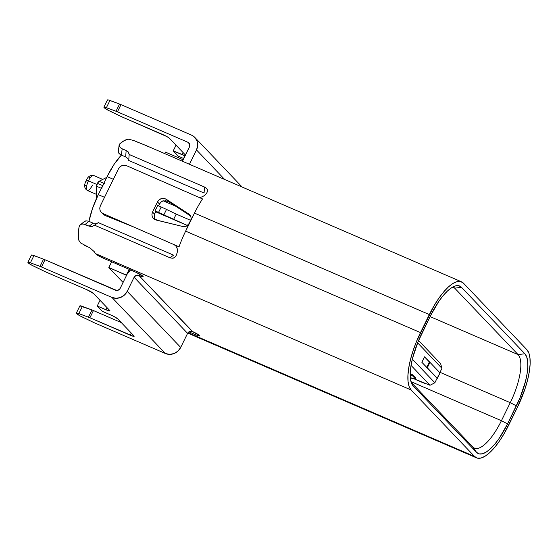 <?xml version="1.0" encoding="UTF-8"?>
<svg xmlns="http://www.w3.org/2000/svg" width="558" height="558" viewBox="0 0 558 558"><rect width="100%" height="100%" fill="white"/><g stroke="black" fill="none" stroke-linecap="round" stroke-linejoin="round"><path stroke-width="0.84" d="M92.475 185.068A8.105 2.72 -66.6 0 1 87.167 190.355A8.105 2.72 -66.6 0 1 88.443 180.834A3.243 0.432 -153.9 0 0 86.337 180.248A3.243 0.432 26.1 0 1 88.443 180.834A8.105 2.72 113.4 0 0 87.243 190.39C84.139 188.36 83.833 184.977 86.337 180.255C87.941 176.481 90.382 174.905 93.674 175.505A8.105 2.72 113.4 0 0 88.443 180.834L96.959 184.51L88.443 180.834A8.105 2.72 -66.6 0 1 93.744 175.54M173.866 244.523L175.707 245.834L176.977 247.794L177.5 250.096L177.221 252.397A49.857 16.726 113.4 0 0 176.572 254.608L175.596 256.527L174.005 257.789L172.017 258.214L169.904 257.747L94.539 225.188L92.112 226.562L89.106 226.15L85.123 224.428L88.952 221.359L92.621 208.162L98.278 194.644L102.693 185.626L97.434 183.352L99.066 181.273L106.724 177.402L99.066 181.273L103.816 183.331L99.066 181.273A3.243 1.088 113.4 0 0 97.434 183.352L102.693 185.626A3.243 1.088 -66.6 0 1 104.325 183.547M81.07 224.337L81.112 224.316C81.698 223.8 83.03 223.835 85.123 224.428L88.952 221.359L93.2 223.193L89.106 226.15L83.023 223.946L81.112 224.316L79.689 225.453L79.006 227.162A49.857 16.726 113.4 0 0 78.664 240.01L80.617 242.96L90.152 248.031L94.337 251.77A49.857 16.726 113.4 0 0 95.697 253.702L411.169 390.007A49.857 16.726 -66.6 0 1 420.495 332.61L185.64 231.145L189.622 223.026L186.651 225.99L184.642 226.583L182.599 226.464L155.145 219.719L153.331 218.436L152.201 216.525L151.922 214.279L152.536 212.033L157.482 201.926L159.086 199.869L161.36 198.606L163.892 198.383L166.214 199.234L188.716 213.979L190.139 215.36L190.969 217.181L191.094 219.217L185.64 231.145L420.495 332.61L429.332 314.572L194.477 213.107L190.501 221.226L194.477 213.107L429.332 314.572A49.857 16.726 -66.6 0 1 461.522 281.825A49.857 16.726 -66.6 0 1 463.489 283.213L526.871 349.671A49.857 16.726 -66.6 0 1 517.538 407.061L508.701 425.098A49.857 16.726 -66.6 0 1 476.518 457.846A49.857 16.726 -66.6 0 1 474.551 456.458L411.169 390.007L95.697 253.702L98.71 255.913L102.867 257.984L136.173 272.374A6.082 0.809 26.1 0 1 142.939 276.231L143.12 276.663L142.471 276.691L138.844 275.394L192.684 331.633A6.082 0.809 26.1 0 1 199.457 335.491L199.638 335.923L197.609 335.553L188.897 331.857L195.712 334.807L196.381 333.44L195.712 334.807A6.082 0.809 26.1 0 0 199.659 335.895A6.082 0.809 26.1 0 0 199.457 335.491L192.336 331.48A3.648 3.404 -43.6 0 0 187.593 333.363L189.636 331.466L192.336 331.48L138.844 275.394L136.152 275.38L134.101 277.277L127.21 291.353L124.476 295.022L120.605 297.463L116.197 298.307L111.921 297.421L41.459 266.982L44.996 259.763L116.782 290.481L119.349 289.462L120.2 288.319L127.091 274.25L130.565 269.946M439.816 372.674L441.943 368.336L440.611 363.642L418.577 340.54L440.611 363.642L441.943 368.336L417.628 342.842L441.943 368.336L439.816 372.674M123.067 282.474L108.831 267.547L111.656 261.779L108.831 267.547L123.067 282.474M164.673 153.569L165.391 152.097L182.919 159.672L182.201 161.143L189.483 146.893L182.592 160.969L182.919 159.672L165.391 152.097L164.673 153.569M411.044 365.406L430.002 385.285L413.415 378.491L430.002 385.285L434.87 382.767L437.081 378.261L421.841 362.275L424.492 356.862L421.876 362.288L426.737 367.394L429.388 361.982L427.023 367.569L429.953 362.337L440.046 372.918L437.081 378.268L427.302 367.75L429.953 362.337L426.737 367.394L429.388 361.982L424.492 356.862L421.841 362.275L437.081 378.261L434.87 382.767L412.341 359.143L434.87 382.767L430.002 385.285L411.044 365.406M415.766 377.919L412.941 374.962L410.2 373.776L412.941 374.962L412.529 375.799L410.193 375.478L412.529 375.799L412.941 374.962L415.766 377.919L415.354 378.756L412.529 375.799L415.354 378.756L415.766 377.919M97.434 183.352L96.618 186.274L96.569 198.278L96.618 186.274L101.368 188.325L96.618 186.274A3.243 1.088 113.4 0 1 97.434 183.352M103.509 184.293L102.093 187.181M175.428 256.729L174.005 257.789C173.371 258.347 172.004 258.333 169.904 257.747L173.629 255.173L98.264 222.607L94.539 225.188L98.264 222.607L173.629 255.173L169.904 257.747L94.539 225.188L91.7 226.618L89.106 226.15L93.2 223.193L88.952 221.359C86.86 220.766 85.52 220.731 84.935 221.247L86.853 220.877L88.952 221.359A41.752 14.006 113.4 0 1 98.278 194.644L104.52 197.337L98.278 194.644L107.115 176.6L114.048 164.429L121.407 155.096L122.167 148.805L126.157 150.527L128.514 152.243L129.184 154.475L204.549 187.035L206.327 188.172L207.374 189.671L207.527 191.352L206.753 192.998A49.857 16.726 113.4 0 0 205.532 194.609A49.857 16.726 -66.6 0 1 206.753 192.998M163.131 200.803L161.004 202.073L159.504 204.047L157.482 201.926L159.504 204.047A6.082 5.671 -43.6 0 1 163.131 200.803L175.665 206.223L168.23 201.347L166.214 199.234L188.716 213.979A6.082 5.671 136.4 0 1 189.643 214.753A6.082 5.671 136.4 0 1 190.501 221.226L189.622 223.026A6.082 5.671 136.4 0 1 182.599 226.464L156.031 220.012L153.394 218.499L152.201 216.525L151.922 214.279L152.536 212.033L157.482 201.926C159.748 198.425 162.657 197.525 166.214 199.234L168.23 201.347L163.131 200.803L175.665 206.223L190.731 216.092L168.16 201.299M166.033 200.51L165.649 200.468M100.335 205.881L118.519 168.753L100.356 205.832L99.743 208.078L100.035 210.331L101.179 212.256L103.007 213.561L179.055 246.831A49.857 16.726 -66.6 0 1 185.591 231.256A49.857 16.726 -66.6 0 1 185.64 231.145A49.857 16.726 113.4 0 0 185.591 231.256A49.857 16.726 113.4 0 0 179.055 246.831L103.007 213.561L105.253 215.569L133.383 226.848L105.253 215.569L103.356 214.3M84.9 221.268L84.084 221.784M118.387 151.218L118.561 152.613L119.621 153.994L121.407 155.096L122.167 148.805L126.157 150.527L125.662 156.938L121.407 155.096A41.752 14.006 113.4 0 0 107.115 176.6L113.358 179.299L107.115 176.6L102.693 185.626A3.243 1.088 -66.6 0 0 101.877 188.541M103.907 107.164L107.443 99.952A6.082 0.809 -153.9 0 1 109.94 100.454L106.404 107.666L109.94 100.454L119.552 104.046L116.015 111.258A6.082 0.809 26.1 0 1 117.459 111.844L187.92 142.283A3.648 3.404 136.4 0 1 189.483 146.893L189.685 144.201L187.92 142.283L117.459 111.844L120.995 104.632A6.082 0.809 -153.9 0 0 119.552 104.046L116.015 111.258L106.404 107.666A6.082 0.809 26.1 0 0 103.907 107.164A6.082 0.809 26.1 0 0 104.109 107.568L104.311 107.778A6.082 0.809 26.1 0 0 109.508 110.923L120.933 116.413A6.082 0.809 26.1 0 0 122.509 117.138L162.817 134.555A6.082 0.809 26.1 0 1 169.59 138.412L185.479 155.068L169.59 138.412L166.982 136.626L122.509 117.138A6.082 0.809 26.1 0 1 120.933 116.413L107.792 110.052L104.109 107.568L103.9 107.185L105.113 107.241L116.015 111.258A6.082 0.809 26.1 0 1 117.459 111.844L120.995 104.632L191.45 135.071L194.951 137.547L197.141 141.237L197.678 145.589L196.493 149.928L189.469 164.282A3.648 3.404 136.4 0 1 189.601 163.996L190.159 164.582L189.601 163.996L196.493 149.928L224.707 179.509L196.493 149.928A11.753 10.965 136.4 0 0 194.833 137.421A11.753 10.965 136.4 0 0 191.45 135.071L120.995 104.632A6.082 0.809 -153.9 0 0 119.552 104.046L108.643 100.022L107.778 99.854L107.645 100.356M31.646 255.487L31.436 255.104L32.643 255.159L43.552 259.177A6.082 0.809 26.1 0 1 44.996 259.763L41.459 266.982A6.082 0.809 -153.9 0 0 40.016 266.396A6.082 0.809 26.1 0 1 41.459 266.982L111.921 297.421L165.405 353.507A11.753 10.965 -43.6 0 0 180.694 347.432L127.21 291.353L180.694 347.432L187.593 333.363L134.101 277.277L127.21 291.353A11.753 10.965 136.4 0 1 111.921 297.421L165.405 353.507L94.951 323.061A6.082 0.809 26.1 0 1 93.374 322.343L81.949 316.846A6.082 0.809 26.1 0 1 76.753 313.708L76.551 313.498A6.082 0.809 26.1 0 1 76.348 313.094A6.082 0.809 26.1 0 1 78.845 313.596L88.457 317.188A6.082 0.809 26.1 0 1 89.901 317.774L130.216 335.191A6.082 0.809 26.1 0 0 134.164 336.279A6.082 0.809 26.1 0 0 133.962 335.874L117.815 318.946L133.962 335.874L134.136 336.307L133.488 336.328L89.901 317.774A6.082 0.809 -153.9 0 0 88.457 317.188L77.555 313.164L76.69 312.996L76.551 313.498L80.233 315.974L93.374 322.343A6.082 0.809 -153.9 0 0 94.951 323.061L165.405 353.507L169.688 354.386L174.096 353.549L177.96 351.101L180.694 347.432L187.593 333.363L134.101 277.277A3.648 3.404 136.4 0 1 138.844 275.394L139.2 275.547L139.863 274.18L139.2 275.547A6.082 0.809 26.1 0 0 143.141 276.635A6.082 0.809 26.1 0 0 142.939 276.231L136.173 272.374L102.867 257.984A6.082 0.809 26.1 0 1 96.095 254.127L95.697 253.702A49.857 16.726 -66.6 0 1 94.337 251.77L94.316 251.735M109.738 310.478L93.591 293.55L109.738 310.478L109.919 310.911L107.889 310.541L97.232 306.007L102.274 311.294L113.169 316.072L117.815 318.946A6.082 0.809 26.1 0 0 111.042 315.082L102.274 311.294L97.232 306.007L100.028 300.295L97.232 306.007L105.992 309.795L107.045 307.653L105.992 309.795A6.082 0.809 26.1 0 0 109.94 310.883A6.082 0.809 26.1 0 0 109.738 310.478M510.263 402.674L501.426 420.711L410.974 381.63L501.426 420.711A41.752 14.006 -66.6 0 1 474.474 448.137A41.752 14.006 -66.6 0 1 472.828 446.972L411.183 382.335L472.828 446.972A41.752 14.006 113.4 0 0 501.426 420.711L507.557 423.899L499.152 438.414L494.695 444.287L490.301 448.925L486.144 452.14L482.37 453.821L479.134 453.898L476.553 452.364L413.178 385.913L411.358 382.837L410.367 378.324L410.242 372.563L410.988 365.762L412.578 358.187L418.012 341.901L430.483 315.772L438.888 301.257L443.345 295.384L447.732 290.746L451.896 287.53L455.67 285.849L458.906 285.773L461.487 287.307L524.862 353.758L526.682 356.841L527.673 361.347L527.798 367.115L527.052 373.916L525.462 381.484L520.028 397.77L507.557 423.899L516.394 405.861L510.263 402.674L439.997 372.312L510.263 402.674A41.752 14.006 113.4 0 0 518.075 354.609L430.079 316.595L518.075 354.609A41.752 14.006 -66.6 0 1 510.263 402.674L501.426 420.711L507.557 423.899A45.261 15.185 -66.6 0 1 476.553 452.364L472.828 446.972L476.553 452.364L413.178 385.913A45.261 15.185 -66.6 0 1 412.481 385.048A45.261 15.185 -66.6 0 1 421.646 333.817L430.483 315.772A45.261 15.185 -66.6 0 1 456.451 285.689A45.261 15.185 -66.6 0 1 461.487 287.307L454.693 288.158L518.075 354.609L524.862 353.758L461.487 287.307L454.693 288.158L452.461 287.196L454.693 288.158L518.075 354.609L524.862 353.758A45.261 15.185 -66.6 0 1 516.394 405.861L510.263 402.674M188.032 332.666L474.551 456.458L188.032 332.666M148.01 146.914A49.857 16.726 -66.6 0 0 146.322 145.652L133.404 140.407L128.082 139.137L124.183 140.658L119.872 143.734L119.147 144.906L119.321 146.315L120.375 147.696L122.167 148.805M194.533 212.996L194.533 212.996A49.857 16.726 -66.6 0 1 202.519 198.934A49.857 16.726 113.4 0 0 194.533 212.996M204.953 195.272L201.87 196.981L198.878 197.169M128.082 139.137L128.103 139.137A49.857 16.726 113.4 0 0 119.872 143.734L119.851 143.755M79.006 227.134L78.392 234.13L78.671 240.038M517.538 407.061L524.918 389.086L527.526 380.214L529.277 371.865L530.1 364.374L529.961 358.027L528.872 353.061L526.871 349.671L463.489 283.213L460.65 281.525L457.086 281.609L452.929 283.464L448.346 287.007L443.505 292.113L438.602 298.586L433.817 306.168L416.498 341.524L413.122 350.584L410.514 359.464L408.763 367.806L407.94 375.297L408.079 381.644L409.167 386.61L411.169 390.007L474.551 456.458L477.39 458.146L480.954 458.062L485.111 456.214L489.694 452.664L494.534 447.558L499.438 441.092L504.223 433.503L517.538 407.061M452.922 286.938A41.752 14.006 -66.6 0 1 453.047 286.993A41.752 14.006 -66.6 0 1 454.693 288.158A41.752 14.006 113.4 0 0 452.922 286.938M411.881 384.037L413.178 385.913L411.881 384.037M139.186 142.848L135.517 141.265M84.565 245.429L88.527 247.152M204.116 193.04L128.71 160.46L129.184 154.475L204.549 187.035L204.075 193.019L128.71 160.46L129.184 154.475L128.159 151.846L126.157 150.527L125.662 156.938L121.407 155.096C119.545 154.05 118.596 153.22 118.561 152.613L118.547 152.578M175.903 256.094L176.572 254.608A49.857 16.726 -66.6 0 1 177.221 252.397L177.465 251.191M126.471 165.663L202.519 198.934L126.471 165.663L124.239 165.189L121.944 165.6L119.942 166.856L118.547 168.697M154.531 214.195L155.773 211.656L154.552 214.146L152.536 212.033L154.552 214.146L154.552 219.42M159.504 204.047L158.605 205.874L159.504 204.047M188.716 213.979L190.376 215.723L188.716 213.979M93.235 223.207L97.427 223.186M174.368 244.781L175.414 245.541M176.098 246.28L177.36 249.021M101.465 212.549L103.565 214.502L105.253 215.569L102.958 213.54M204.075 193.019L204.549 187.035C206.411 188.102 207.353 188.981 207.374 189.671L207.562 191.059M202.561 196.765L200.615 197.211M27.907 262.302L31.443 255.083A6.082 0.809 -153.9 0 1 33.94 255.585L30.404 262.804L28.242 262.204L28.109 262.706A6.082 0.809 26.1 0 1 27.907 262.302A6.082 0.809 26.1 0 1 30.404 262.804L33.94 255.585L43.552 259.177L40.016 266.396L30.404 262.804L40.016 266.396L43.552 259.177A6.082 0.809 -153.9 0 1 44.996 259.763L115.45 290.202A3.648 3.404 136.4 0 0 120.2 288.319L127.091 274.25A11.753 10.965 136.4 0 1 130.565 269.953M28.109 262.706L31.792 265.183L44.933 271.551A6.082 0.809 -153.9 0 0 46.509 272.269L86.818 289.686L93.591 293.55A6.082 0.809 26.1 0 0 86.818 289.686L46.509 272.269A6.082 0.809 26.1 0 1 44.933 271.551L33.508 266.054A6.082 0.809 26.1 0 1 28.312 262.916L28.109 262.706M79.878 305.896L91.993 309.969A6.082 0.809 26.1 0 1 93.437 310.555L121.288 322.594L93.437 310.555A6.082 0.809 -153.9 0 0 91.993 309.969L82.382 306.377A6.082 0.809 -153.9 0 0 79.885 305.882L76.348 313.094M78.845 313.596L82.382 306.377L78.845 313.596M88.457 317.188L91.993 309.969L88.457 317.188M89.901 317.774L93.437 310.555L89.901 317.774M130.216 335.191L131.263 333.049L130.216 335.191M185.13 155.773A6.082 0.809 26.1 0 1 181.992 154.657L173.231 150.869L178.274 156.163L183.777 158.542L178.274 156.163L173.231 150.869L185.27 155.801M187.92 142.283L189.643 144.097L187.92 142.283M181.992 154.657L183.045 152.515L181.992 154.657M173.231 150.869L176.028 145.164L173.231 150.869M127.859 158.458L125.662 156.938M158.242 220.549L154.294 218.841L158.242 220.549M187.453 225.523L156.052 211.956L187.453 225.523M86.155 186.226L85.228 185.249M85.723 182.222L86.441 180.464A3.243 0.432 26.1 0 1 86.337 180.248M89.147 177.249L89.775 177.409M126.561 275.331L129.184 269.354L126.359 275.122L108.831 267.547L126.561 275.331M425.231 383.604L421.15 381.832M410.311 377.752L411.379 378.212L410.256 377.034L411.379 378.212L415.354 378.756L410.311 377.752M440.032 372.953L437.395 378.331L421.841 362.275L424.526 356.883L429.953 362.337L440.046 372.918L437.409 378.359M176.216 214.105L166.514 209.431L163.864 214.844L173.566 219.517L176.216 214.105L166.514 209.431A20.269 2.692 -153.9 0 0 161.199 206.997L158.549 212.41A20.269 2.692 26.1 0 1 163.864 214.844L166.514 209.431A20.269 2.692 -153.9 0 0 161.199 206.997L157.691 205.484L155.04 210.896L158.549 212.41L161.199 206.997L157.691 205.484L155.04 210.896L156.052 211.956L155.04 210.896L158.549 212.41A20.269 2.692 -153.9 0 1 163.864 214.844L187.46 225.516L173.566 219.517L176.216 214.105L190.829 220.417L176.216 214.105M96.583 194.428L87.243 190.39M187.739 333.084L476.518 457.846M145.987 145.499L461.522 281.825M80.317 224.804L84.153 221.728M118.359 151.399L119.119 145.087M194.854 137.442L242.172 187.049M102.728 179.418L93.674 175.505M423.208 382.809L413.115 378.45"/></g></svg>
